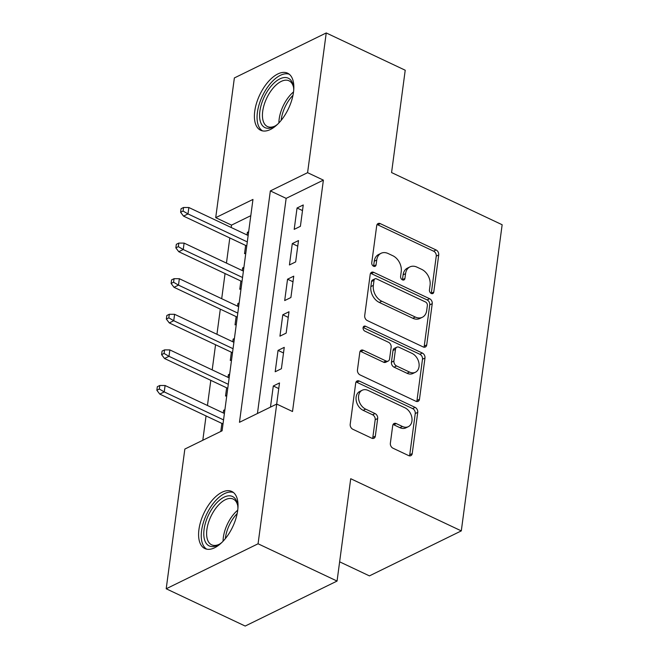 <?xml version="1.0" encoding="UTF-8"?>
<svg xmlns="http://www.w3.org/2000/svg" width="659" height="659" viewBox="0 0 659 659"><rect width="100%" height="100%" fill="white"/><g stroke="black" fill="none" stroke-linecap="round" stroke-linejoin="round"><path stroke-width="0.99" d="M431.283 293.477A2.784 2.026 63.9 0 0 432.831 293.527A2.784 2.026 63.9 0 0 433.779 292.052L438.729 254.926A3.97 2.9 63.9 0 0 436.093 249.967L380.276 223.632A3.97 2.9 63.9 0 0 378.06 223.558A3.97 2.9 63.9 0 0 376.709 225.658L371.75 262.784A2.784 2.026 63.9 0 0 373.595 266.252A2.784 2.026 63.9 0 0 375.144 266.31A2.784 2.026 63.9 0 0 376.091 264.836L376.734 260.033A12.71 9.284 63.9 0 1 381.067 253.295A12.71 9.284 63.9 0 1 388.151 253.534L392.805 255.725A12.71 9.284 63.9 0 1 401.232 271.59L400.598 276.393A2.784 2.026 63.9 0 0 402.435 279.861A2.784 2.026 63.9 0 0 403.992 279.918A2.784 2.026 63.9 0 0 404.939 278.444L405.573 273.642A12.71 9.284 63.9 0 1 409.914 266.903A12.71 9.284 63.9 0 1 416.99 267.142L421.645 269.333A12.71 9.284 63.9 0 1 430.08 285.199L429.437 290.001A2.784 2.026 63.9 0 0 431.283 293.477A2.784 2.026 63.9 0 0 431.291 293.271L436.25 256.145A3.97 2.9 63.9 0 0 433.614 251.186L377.788 224.843A3.97 2.9 63.9 0 0 377.03 224.595M373.579 266.244A2.784 2.026 63.9 0 0 373.612 266.047L374.254 261.244L376.734 260.033M402.418 279.853A2.784 2.026 63.9 0 0 402.451 279.655L403.094 274.852L405.573 273.642M198.944 529.49A31.566 15.923 115.3 0 1 212.206 500.272A31.566 15.923 115.3 0 1 231.779 491.457A31.566 15.923 115.3 0 1 237.685 510.519A31.566 15.923 115.3 0 1 224.422 539.737A31.566 15.923 115.3 0 1 204.842 548.552A31.566 15.923 115.3 0 1 198.944 529.49M254.753 111.206A31.566 15.923 115.3 0 1 268.015 81.988A31.566 15.923 115.3 0 1 287.596 73.182A31.566 15.923 115.3 0 1 293.494 92.235A31.566 15.923 115.3 0 1 280.232 121.462A31.566 15.923 115.3 0 1 260.651 130.268A31.566 15.923 115.3 0 1 254.753 111.206M390.359 443.252A3.97 2.9 63.9 0 0 392.995 448.211L408.662 455.6A3.97 2.9 63.9 0 0 410.87 455.674A3.97 2.9 63.9 0 0 412.229 453.573L417.732 412.336A3.97 2.9 63.9 0 0 415.096 407.386L359.27 381.042A3.97 2.9 63.9 0 0 357.054 380.968A3.97 2.9 63.9 0 0 355.703 383.077L350.201 424.305A3.97 2.9 63.9 0 0 352.837 429.264L371.75 438.186A3.97 2.9 63.9 0 0 373.966 438.26A3.97 2.9 63.9 0 0 375.325 436.159L377.673 418.514A3.97 2.9 63.9 0 0 375.037 413.555L365.663 409.132A10.626 7.76 63.9 0 1 358.718 399.511A10.626 7.76 63.9 0 1 362.236 390.235A10.626 7.76 63.9 0 1 368.15 390.433L404.906 407.773A10.626 7.76 63.9 0 1 411.842 417.394A10.626 7.76 63.9 0 1 408.333 426.661A10.626 7.76 63.9 0 1 402.41 426.472L396.281 423.58A3.97 2.9 63.9 0 0 394.074 423.506A3.97 2.9 63.9 0 0 392.715 425.607L390.359 443.252M326.238 32.95L405.219 70.225L391.57 172.567L502.15 224.744L461.3 530.89L350.72 478.714L337.062 581.057L258.073 543.782L166.2 588.775L184.841 449.059L222.091 430.813L252.965 199.43L215.715 217.668L234.365 77.943L326.238 32.95L307.588 172.674L270.347 190.912L239.472 422.304L276.714 404.066L258.073 543.782M276.714 404.066L292.514 411.513L323.388 180.129L307.588 172.674M423.16 346.931A3.97 2.9 63.9 0 0 425.368 347.005A3.97 2.9 63.9 0 0 426.727 344.904L432.23 303.667A3.97 2.9 63.9 0 0 429.594 298.716L373.768 272.373A3.97 2.9 63.9 0 0 371.552 272.299A3.97 2.9 63.9 0 0 370.201 274.399L364.699 315.636A3.97 2.9 63.9 0 0 367.335 320.595L423.16 346.931M424.981 358.002L419.478 399.239A3.97 2.9 63.9 0 1 418.119 401.339A3.97 2.9 63.9 0 1 415.911 401.265L360.086 374.93A3.97 2.9 63.9 0 1 357.45 369.971L359.806 352.326A3.97 2.9 63.9 0 1 361.157 350.217A3.97 2.9 63.9 0 1 363.373 350.291L386.009 360.975A3.97 2.9 63.9 0 0 388.225 361.05A3.97 2.9 63.9 0 0 389.576 358.941L391.141 347.235A3.97 2.9 63.9 0 0 388.505 342.285L364.938 331.164A2.784 2.026 63.9 0 1 363.117 328.643A2.784 2.026 63.9 0 1 364.04 326.213A2.784 2.026 63.9 0 1 365.588 326.271L422.345 353.051A3.97 2.9 63.9 0 1 424.981 358.002L422.493 359.221L416.99 400.45L419.478 399.239M223.277 412.962L223.632 410.318L224.752 410.845M221.885 423.416L220.814 431.439M228.03 377.36L228.385 374.716L229.505 375.251M226.63 387.813L225.535 396.075L226.811 395.449M232.775 341.766L233.129 339.121L234.258 339.649M231.383 352.219L230.279 360.481L231.556 359.855M237.528 306.163L237.883 303.519L239.003 304.054M236.136 316.617L235.032 324.879L236.309 324.253M242.281 270.569L242.627 267.925L243.756 268.452M240.881 281.022L239.777 289.285L241.062 288.658M300.397 226.325L303.247 204.965L297.044 208.005L294.194 229.365L300.397 226.325M295.652 261.92L298.502 240.56L292.291 243.599L289.441 264.959L295.652 261.92M290.899 297.522L293.749 276.162L287.546 279.202L284.696 300.562L290.899 297.522M286.154 333.116L288.996 311.756L282.793 314.796L279.943 336.156L286.154 333.116M281.401 368.719L284.251 347.359L278.04 350.399L275.19 371.758L281.401 368.719M323.388 180.129L286.146 198.367L257.438 413.506M276.681 404.082L279.498 382.953L273.296 385.993L270.47 407.122M250.799 215.682L231.515 225.123L231.202 227.503M229.802 237.948L226.449 263.098M225.057 273.551L221.696 298.7M220.304 309.145L216.951 334.294M215.551 344.748L212.198 369.897M210.806 380.342L207.453 405.491M206.053 415.944L202.807 440.253M248.657 231.696L247.38 232.322L247.026 234.966M245.634 245.42L244.53 253.682L245.807 253.056M242.627 267.925L243.912 267.299M237.883 303.519L239.159 302.893M233.129 339.121L234.406 338.495M228.385 374.716L229.662 374.09M223.632 410.318L224.908 409.692M339.632 561.822L369.427 575.884L461.3 530.89M337.062 581.057L245.189 626.05L166.2 588.775M231.515 225.123L215.715 217.668M286.146 198.367L270.347 190.912M247.38 232.322L248.501 232.858M297.044 208.005L302.497 210.575M292.291 243.599L297.753 246.178M287.546 279.202L293 281.772M282.793 314.796L288.255 317.374M278.04 350.399L283.502 352.969M273.296 385.993L278.749 388.571M409.914 266.903L407.427 268.122A12.71 9.284 63.9 0 0 403.094 274.852M381.067 253.295L378.587 254.514A12.71 9.284 63.9 0 0 374.254 261.244M423.918 347.186A3.97 2.9 63.9 0 0 424.239 346.115L429.742 304.886A3.97 2.9 63.9 0 0 427.106 299.927L371.289 273.592A3.97 2.9 63.9 0 0 370.523 273.337M427.37 305.463A2.784 2.026 63.9 0 0 425.525 301.995L376.528 278.872A2.784 2.026 63.9 0 0 374.979 278.823A2.784 2.026 63.9 0 0 374.032 280.297L373.356 285.363A12.71 9.284 63.9 0 0 381.783 301.229L415.277 317.028A12.71 9.284 63.9 0 0 422.361 317.267A12.71 9.284 63.9 0 0 426.694 310.529L427.37 305.463M374.979 278.823L372.5 280.042A2.784 2.026 63.9 0 0 371.544 281.508L374.032 280.297M422.361 317.267L419.882 318.478A12.71 9.284 63.9 0 1 412.798 318.248L379.304 302.44A12.71 9.284 63.9 0 1 370.869 286.574L371.544 281.508M416.669 401.52A3.97 2.9 63.9 0 0 416.99 400.45M388.225 361.05L385.746 362.269A3.97 2.9 63.9 0 1 383.53 362.195L360.893 351.511A3.97 2.9 63.9 0 0 360.127 351.263M363.125 327.49L419.857 354.262L422.345 353.051M409.503 372.063A10.626 7.76 63.9 0 0 415.425 372.253A10.626 7.76 63.9 0 0 418.935 362.985A10.626 7.76 63.9 0 0 411.999 353.364L399.049 347.26A3.97 2.9 63.9 0 0 396.842 347.186A3.97 2.9 63.9 0 0 395.482 349.286L393.917 360.992A3.97 2.9 63.9 0 0 396.553 365.951L409.503 372.063L407.023 373.274A10.626 7.76 63.9 0 0 412.938 373.472L415.425 372.253M396.842 347.186L394.354 348.397A3.97 2.9 63.9 0 0 393.003 350.506L395.482 349.286M407.023 373.274L394.074 367.17A3.97 2.9 63.9 0 1 391.438 362.211L393.003 350.506M422.493 359.221A3.97 2.9 63.9 0 0 419.857 354.262M408.333 426.661L405.845 427.88A10.626 7.76 63.9 0 1 399.922 427.683L393.802 424.791A3.97 2.9 63.9 0 0 393.044 424.544M362.236 390.235L359.748 391.454A10.626 7.76 63.9 0 0 356.239 400.73A10.626 7.76 63.9 0 0 363.175 410.343L365.663 409.132M372.516 438.441A3.97 2.9 63.9 0 0 372.837 437.37L375.193 419.725A3.97 2.9 63.9 0 0 372.557 414.775L363.175 410.343M409.42 455.855A3.97 2.9 63.9 0 0 409.741 454.784L415.244 413.555A3.97 2.9 63.9 0 0 412.608 408.596L356.783 382.261A3.97 2.9 63.9 0 0 356.025 382.006M183.556 207.486L181.077 208.705L180.599 212.264L183.078 211.053L183.556 207.486L188.845 207.519L187.996 213.928L183.523 216.111L246.754 245.947M183.078 211.053L187.996 213.928L247.298 241.911M188.845 207.519L248.155 235.502M183.523 216.111L180.599 212.264M277.67 124.189A27.316 13.781 115.3 0 1 274.474 126.396A27.316 13.781 115.3 0 1 259.893 111.124A27.316 13.781 115.3 0 1 276.599 80.892A27.316 13.781 115.3 0 1 293.395 86.313A27.316 13.781 115.3 0 1 293.716 90.176M293.543 87.342A25.289 12.76 -64.7 0 0 289.021 80.793A25.289 12.76 -64.7 0 0 273.337 87.853A25.289 12.76 -64.7 0 0 262.71 111.264A25.289 12.76 -64.7 0 0 267.439 126.536A25.289 12.76 -64.7 0 0 275.363 125.861M289.276 74.245A31.36 15.824 -64.7 0 0 257.405 112.343A31.36 15.824 -64.7 0 0 262.546 130.894M221.852 542.464A27.316 13.781 115.3 0 1 218.664 544.68A27.316 13.781 115.3 0 1 203.87 535.981A27.316 13.781 115.3 0 1 215.238 504.489A27.316 13.781 115.3 0 1 237.586 504.588A27.316 13.781 115.3 0 1 237.907 508.46M237.734 505.618A25.289 12.76 -64.7 0 0 233.212 499.069A25.289 12.76 -64.7 0 0 217.231 506.474A25.289 12.76 -64.7 0 0 211.63 544.812A25.289 12.76 -64.7 0 0 219.554 544.136M233.467 492.528A31.36 15.824 -64.7 0 0 214.406 502.018A31.36 15.824 -64.7 0 0 206.737 549.169M178.803 243.089L176.324 244.308L175.846 247.866L178.334 246.647L178.803 243.089L184.1 243.113L183.243 249.522L178.77 251.713L242.01 281.55M178.334 246.647L183.243 249.522L242.545 277.505M184.1 243.113L243.402 271.096M178.77 251.713L175.846 247.866M174.058 278.683L171.571 279.902L171.101 283.461L173.581 282.25L174.058 278.683L179.347 278.716L178.49 285.125L174.025 287.308L237.256 317.144M173.581 282.25L178.49 285.125L237.8 313.107M179.347 278.716L238.649 306.699M174.025 287.308L171.101 283.461M169.305 314.285L166.826 315.504L166.348 319.063L168.836 317.844L169.305 314.285L174.602 314.31L173.745 320.719L169.272 322.91L232.503 352.746M168.836 317.844L173.745 320.719L233.047 348.702M174.602 314.31L233.904 342.293M169.272 322.91L166.348 319.063M164.561 349.88L162.073 351.099L161.603 354.657L164.083 353.446L164.561 349.88L169.849 349.913L168.992 356.321L164.528 358.504L227.759 388.34M164.083 353.446L168.992 356.321L228.294 384.304M169.849 349.913L229.151 377.895M164.528 358.504L161.603 354.657M159.808 385.482L157.328 386.701L156.85 390.26L159.33 389.041L159.808 385.482L165.096 385.507L164.248 391.916L159.775 394.107L223.006 423.943M159.33 389.041L164.248 391.916L223.549 419.898M165.096 385.507L224.406 413.49M159.775 394.107L156.85 390.26M431.291 293.271L433.779 292.052M373.612 266.047L376.091 264.836M402.451 279.655L404.939 278.444M377.788 224.843L380.276 223.632M433.614 251.186L436.093 249.967M436.25 256.145L438.729 254.926M371.289 273.592L373.768 272.373M427.106 299.927L429.594 298.716M429.742 304.886L432.23 303.667M424.239 346.115L426.727 344.904M370.869 286.574L373.356 285.363M379.304 302.44L381.783 301.229M412.798 318.248L415.277 317.028M360.893 351.511L363.373 350.291M383.53 362.195L386.009 360.975M363.134 327.474L365.588 326.271M391.438 362.211L393.917 360.992M394.074 367.17L396.553 365.951M393.802 424.791L396.281 423.58M399.922 427.683L402.41 426.472M372.557 414.775L375.037 413.555M375.193 419.725L377.673 418.514M372.837 437.37L375.325 436.159M356.783 382.261L359.27 381.042M412.608 408.596L415.096 407.386M415.244 413.555L417.732 412.336M409.741 454.784L412.229 453.573M278.889 122.945A25.289 12.76 115.3 0 1 279.169 119.032A25.289 12.76 115.3 0 1 293.535 91.914M292.975 95.291A24.457 12.34 -64.7 0 0 281.245 119.518A24.457 12.34 -64.7 0 0 281.146 120.375M223.08 541.22A25.289 12.76 115.3 0 1 233.69 514.242A25.289 12.76 115.3 0 1 237.726 510.198M237.166 513.567A24.457 12.34 -64.7 0 0 235.428 515.486A24.457 12.34 -64.7 0 0 225.337 538.65"/></g></svg>
